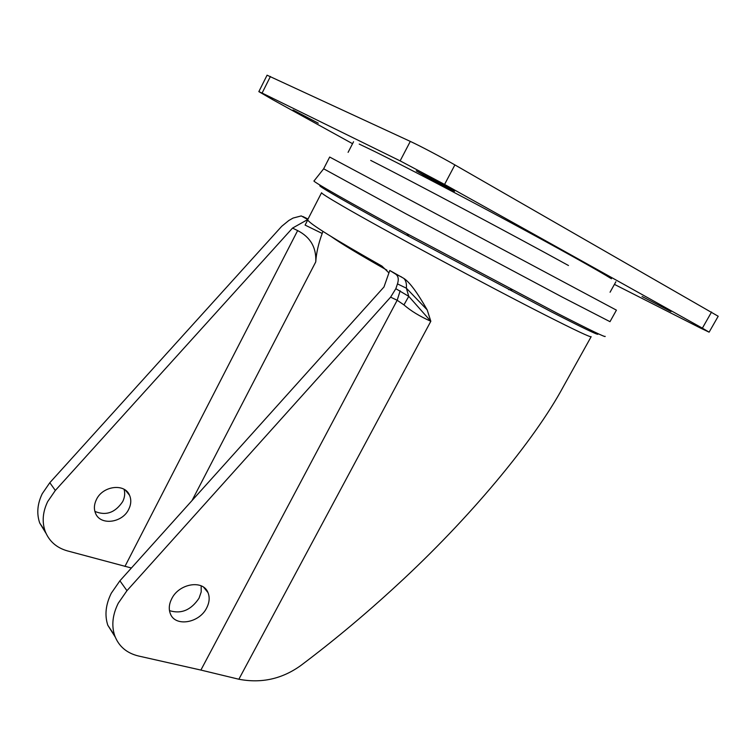 <?xml version="1.0" encoding="UTF-8"?>
<svg xmlns="http://www.w3.org/2000/svg" width="756" height="756" viewBox="0 0 756 756"><rect width="100%" height="100%" fill="white"/><g stroke="black" fill="none" stroke-linecap="round" stroke-linejoin="round"><path stroke-width="1.13" d="M611.462 278.756C598.922 270.884 557.512 247.77 506.52 220.336C455.556 192.931 402.201 165.101 375.099 151.701L359.213 144.075M446.909 186.779L416.282 170.847L424.192 175.543L454.526 191.315L446.909 186.779M318.285 123.181L293.016 109.97L318.285 123.181M671.016 311.566L642.033 296.484L671.016 311.566M562.766 297.363L609.988 321.678L616.423 310.149L329.682 157.04L323.653 168.786L405.632 213.655L562.766 297.363M605.14 336.335C606.312 337.923 590.171 330.145 556.699 313.003L406.983 233.67C347.297 201.294 311.16 180.627 314.052 180.911L323.662 168.805M319.949 185.711C317.142 185.494 351.852 205.415 408.835 236.354L551.171 311.737C583.367 328.198 598.922 335.645 597.845 334.095M352.551 143.697L272.699 99.669L258.845 91.627L262.096 93.064L400.132 160.877L444.575 184.426L702.371 328.151L709.109 332.167L700.009 327.83L614.42 284.379M709.119 332.158L718.2 316.254L454.895 164.912C441.513 157.22 419.797 145.776 410.3 141.4L267.076 75.194M331.166 236.524C340.436 243.158 359.005 254.366 386.883 270.138M115.205 636.987L107.824 625.278C104.517 615.242 105.679 604.545 111.302 593.186L119.902 580.806L383.972 286.987L389.784 270.478L403.817 278.388C409.525 282.045 417.312 292.544 427.178 309.884L430.825 321.272L238.858 679.238C261.453 683.575 282.149 678.973 300.935 665.422C333.642 640.833 365.62 614.099 396.891 585.229C469.514 518.559 534.397 440.464 563.333 386.656L591.135 336.732M322.916 231.364L322.188 233.462C318.427 243.706 316.291 253.175 315.762 261.878C316.499 247.618 310.461 237.195 297.647 230.589L292.515 228.095L307.768 219.533M292.515 228.095L55.339 490.455L47.685 501.587C42.733 511.878 41.882 521.716 45.114 531.128C49.036 541.154 56.445 547.741 67.331 550.869L131.402 568.002M46.022 533.358L39.728 523.039C36.505 513.693 37.337 503.931 42.232 493.734L49.811 482.706L281.714 226.309L288.82 220.497L293.082 218.059L301.247 215.923L307.664 219.476M128.737 509.27C122.396 523.105 100.047 525.855 95.454 513.078C93.791 508.816 94.113 504.318 96.409 499.574C102.759 485.711 124.825 483.037 129.55 495.293C131.421 499.688 131.147 504.346 128.737 509.27M94.887 511.406C105.925 516.008 115.186 512.738 122.689 501.615C124.768 497.401 125.231 493.299 124.06 489.312M403.95 304.904L408.75 296.343L395.823 288.688L390.606 297.155L126.961 590.682L118.267 603.203C112.559 614.675 111.359 625.467 114.676 635.569C118.72 646.323 126.668 653.127 138.499 656L200.888 670.071L397.174 300.264L403.95 304.904C410.848 310.914 419.807 316.367 430.825 321.272L408.75 296.343L406.369 288.187L427.178 309.884M206.7 607.862C199.386 623.209 174.957 627.244 170.289 613.541C168.579 608.977 169.051 604.053 171.706 598.78C179.049 583.367 203.213 579.483 207.994 592.619C209.894 597.325 209.459 602.409 206.7 607.862M169.476 610.631C181.232 614.259 191.079 610.111 199.045 598.185L201.209 591.929L201.162 585.843M322.188 233.462L305.103 225.09L307.73 219.958C309.856 223.937 334.568 239.302 381.875 266.046L388.924 272.925M403.817 278.388C405.906 280.523 406.756 283.793 406.369 288.187L397.476 283.897L395.823 288.688M389.784 270.478L395.577 274.078C398.317 275.978 398.951 279.248 397.476 283.897M238.858 679.238L200.888 670.071M702.371 328.151L711.566 312.02M454.895 164.912L444.575 184.426M410.3 141.4L400.132 160.877M270.421 76.469L262.096 93.064M370.695 160.395C409.497 179.975 513.003 234.965 568.474 265.517M591.164 336.685C590.805 337.601 575.552 330.419 545.407 315.139C487.422 285.749 381.156 228.539 342.43 205.944C328.454 197.826 321.498 193.423 321.565 192.733L307.342 220.365M192.033 500.548L315.762 261.878M308.013 219.051L302.948 216.547M297.647 230.589L124.948 566.424M395.577 274.078L401.616 277.017M55.339 490.455L49.811 482.706M126.961 590.682L119.902 580.806M400.17 290.776L397.174 300.264L390.606 297.155M267.085 75.175L258.845 91.627M508.703 289.68L512.105 289.803M408.835 236.354L406.983 233.67M45.114 531.128L39.728 523.039M114.676 635.569L107.824 625.278M125.477 490.238L129.55 495.293M203.695 587.289L207.994 592.619M353.553 141.759L348.1 152.343M615.875 281.771L610.064 292.222"/></g></svg>
